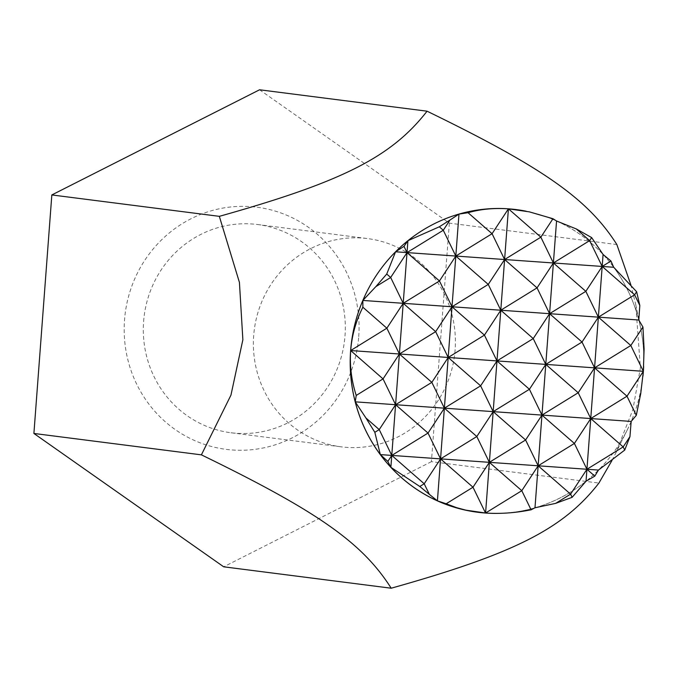 <?xml version="1.0" encoding="UTF-8"?>
<svg xmlns="http://www.w3.org/2000/svg" width="678" height="678" viewBox="0 0 678 678"><rect width="100%" height="100%" fill="white"/><g stroke="black" fill="none" stroke-linecap="round" stroke-linejoin="round"><path stroke-width="0.51" stroke-dasharray="3.39 2.54" d="M455.099 349.856A104.963 100.946 -82.7 0 1 341.093 446.819A104.963 100.946 -82.7 0 1 253.691 335.559A104.963 100.946 -82.7 0 1 367.696 238.597A104.963 100.946 -82.7 0 1 455.099 349.856M143.609 321.499A104.963 100.946 -82.7 0 1 257.615 224.528A104.963 100.946 -82.7 0 1 345.009 335.788A104.963 100.946 -82.7 0 1 231.003 432.759A104.963 100.946 -82.7 0 1 143.609 321.499M642.947 376.061A152.558 146.719 -82.7 0 1 631.226 421.352M631.159 421.504A152.558 146.719 -82.7 0 1 627.345 429.784A152.558 146.719 -82.7 0 1 598.572 469.99M598.394 470.168A152.558 146.719 -82.7 0 1 586.182 481.134M585.97 481.312A152.558 146.719 -82.7 0 1 535.256 507.737M534.874 507.847A152.558 146.719 -82.7 0 1 497.83 513.382M612.031 460.37L615.777 453.074L632.837 409.749L640.388 367.959L635.761 304.642L630.93 285.074M358.721 336.61A122.048 117.379 97.3 0 0 250.775 206.612A122.048 117.379 97.3 0 0 124.532 319.991A122.048 117.379 97.3 0 0 232.478 449.989A122.048 117.379 97.3 0 0 358.721 336.61M516.39 209.638A152.525 146.694 -82.7 0 1 556.553 221.003A152.525 146.694 -82.7 0 1 603.081 254.487A152.525 146.694 -82.7 0 1 613.692 267.259A152.525 146.694 -82.7 0 1 638.786 320.016A152.525 146.694 -82.7 0 1 643.346 371.315A152.525 146.694 -82.7 0 1 631.167 421.428A152.525 146.694 -82.7 0 1 598.445 470.074A152.525 146.694 -82.7 0 1 586.038 481.219A152.525 146.694 -82.7 0 1 534.984 507.78A152.525 146.694 -82.7 0 1 485.541 513.009A152.525 146.694 -82.7 0 1 477.727 512.237M526.221 211.222A152.558 146.719 -82.7 0 1 556.409 220.901M556.901 221.121A152.558 146.719 -82.7 0 1 603.022 254.377M603.234 254.606A152.558 146.719 -82.7 0 1 613.649 267.157M613.819 267.378A152.558 146.719 -82.7 0 1 638.803 319.94M638.846 320.101A152.558 146.719 -82.7 0 1 640.473 327.059A152.558 146.719 -82.7 0 1 643.668 366.552M259.564 89.784L449.353 223.147L616.853 244.546M449.353 223.147L431.42 461.659L598.92 483.058M431.42 461.659L223.698 566.808M257.615 224.528L367.696 238.597M627.345 429.784L615.777 453.074M640.473 327.059L639.1 320.516M638.862 319.423L635.761 304.642M231.003 432.759L341.093 446.819"/><path stroke-width="1.02" d="M643.668 366.552A152.558 146.719 -82.7 0 1 643.38 371.315A152.558 146.719 -82.7 0 1 642.947 376.061M497.83 513.382A152.558 146.719 -82.7 0 1 485.567 513.043A152.558 146.719 -82.7 0 1 350.636 350.543A152.525 146.694 -82.7 0 1 362.849 300.439A152.525 146.694 -82.7 0 1 395.571 251.784A152.525 146.694 -82.7 0 1 407.919 240.698A152.525 146.694 -82.7 0 1 458.972 214.095A152.525 146.694 -82.7 0 1 508.415 208.849A152.525 146.694 -82.7 0 1 516.339 209.629A152.525 146.694 -82.7 0 1 516.39 209.638M391.189 588.216L223.698 566.808L33.9 433.454L51.833 194.942L219.333 216.341L239.427 282.412L242.868 339.754L230.952 395.13L201.4 454.853C317.762 511.441 362.408 542.815 391.189 588.216C514.416 553.604 563.282 528.865 598.92 483.058L612.031 460.37M598.445 470.074L594.801 476.134L586.936 469.261L623.184 446.912L624.726 450.082L598.445 470.074L586.936 469.261L570.579 494.152L572.122 497.321L555.621 503.381L570.579 494.152L538.146 465.794L521.789 490.694L531.086 509.814C515.212 512.949 500.05 514.017 485.584 513.017L521.789 490.694L489.355 462.337L472.998 487.228L485.524 513.009L465.862 510.153L456.811 507.729L446.158 503.779L472.998 487.228L440.564 458.879L424.208 483.77L429.36 494.364L419.801 486.49L424.208 483.77L391.774 455.413L387.833 461.413L380.324 454.599L374.832 432.318L379.231 429.598L391.774 455.413L380.324 454.599A152.525 146.694 -82.7 0 1 355.23 401.842A152.525 146.694 -82.7 0 1 350.67 350.543A152.558 146.719 -82.7 0 1 526.221 211.222M555.621 503.381L534.984 507.78L538.146 465.794L391.774 455.413L428.021 433.064L440.564 458.879L476.812 436.522L489.355 462.337L525.603 439.988L538.146 465.794L574.393 443.446L586.936 469.261L538.146 465.794L541.959 415.097L525.603 439.988L493.169 411.631L476.812 436.522L444.378 408.173L428.021 433.064L395.588 404.707L379.231 429.598L365.951 417.995L355.23 401.842L356.23 395.435L383.045 378.9L395.588 404.707L431.835 382.358L444.378 408.173L355.23 401.842M594.801 476.134L586.038 481.219L572.122 497.321M485.584 513.017L493.169 411.631L444.378 408.173L480.626 385.824L493.169 411.631L529.416 389.282L541.959 415.097L493.169 411.631L496.982 360.925L480.626 385.824L448.192 357.467L431.835 382.358L399.401 354.001L383.045 378.9L350.67 350.543L386.858 328.194L399.401 354.001L435.649 331.652L448.192 357.467L484.439 335.118L496.982 360.925L533.23 338.576L545.773 364.391L529.416 389.282L496.982 360.925L350.67 350.543M534.984 507.78L531.086 509.814M446.158 503.779L437.412 500.839L451.997 306.761L435.649 331.652L403.207 303.303L386.858 328.194L362.866 307.219L362.849 300.439L375.832 286.641L390.672 277.488L403.207 303.303L362.849 300.439M477.727 512.237A152.525 146.694 -82.7 0 1 477.676 512.229A152.525 146.694 -82.7 0 1 437.412 500.839A152.525 146.694 -82.7 0 1 390.875 467.312L403.207 303.303L439.463 280.955L451.997 306.761L403.207 303.303L407.02 252.597L443.276 230.249L455.811 256.055L395.571 251.784L403.995 246.368L407.02 252.597L390.672 277.488L386.731 274.048L395.571 251.784M419.801 486.49L390.875 467.312A152.525 146.694 -82.7 0 1 380.324 454.599M437.412 500.839L429.36 494.364M586.038 481.219L590.75 418.555L626.997 396.206L636.295 415.351L631.167 421.428L629.955 436.607L623.184 446.912L590.75 418.555L574.393 443.446L541.959 415.097L578.207 392.748L590.75 418.555L541.959 415.097L545.773 364.391L582.021 342.043L594.564 367.849L578.207 392.748L545.773 364.391L496.982 360.925L500.788 310.227L484.439 335.118L451.997 306.761L488.253 284.413L500.788 310.227L451.997 306.761L455.811 256.055L492.067 233.707L504.601 259.521L455.811 256.055L439.463 280.955L407.02 252.597L407.919 240.698L439.327 226.791L449.989 220.028L443.276 230.249L439.327 226.791M556.409 220.901A152.558 146.719 -82.7 0 1 556.901 221.121M374.832 432.318L365.951 417.995M390.875 467.312L387.833 461.413M631.167 421.428L590.75 418.555L594.564 367.849L630.811 345.5L643.346 371.315L640.735 393.604L636.295 415.351M356.23 395.435C351.441 380.553 349.594 365.611 350.687 350.611M643.346 371.315L594.564 367.849L598.369 317.151L634.625 294.794L639.812 305.481L638.786 320.016L642.939 327.042L644.092 348.967L643.346 371.315L626.997 396.206L594.564 367.849L545.773 364.391L549.578 313.685L533.23 338.576L500.788 310.227L537.044 287.87L549.578 313.685L500.788 310.227L504.601 259.521L540.858 237.173L553.392 262.979L504.601 259.521L488.253 284.413L455.811 256.055L458.972 214.095L468.049 212.714C480.507 209.138 493.957 207.849 508.398 208.849L492.067 233.707L468.049 212.714M350.696 350.492C351.857 335.491 355.916 321.067 362.866 307.219M582.021 342.043L549.578 313.685L585.834 291.337L598.369 317.151L582.021 342.043M642.939 327.042L630.811 345.5L598.369 317.151L549.578 313.685L553.392 262.979L589.648 240.631L602.183 266.446L553.392 262.979L537.044 287.87L504.601 259.521L508.415 208.849L529.332 211.858L552.968 218.723L540.858 237.173L508.458 208.849M629.955 436.607L624.726 450.082M638.786 320.016L598.369 317.151L602.183 266.446L585.834 291.337L553.392 262.979L556.553 221.003L576.258 228.927L591.648 237.58L589.648 240.631L576.258 228.927M636.634 291.735L634.625 294.794L602.183 266.446L610.971 261.03L613.692 267.259L636.634 291.735L639.812 305.481M613.692 267.259L602.183 266.446L603.081 254.487L610.971 261.03M403.995 246.368L407.919 240.698M591.648 237.58L603.081 254.487M552.968 218.723L556.553 221.003M449.989 220.028L458.972 214.095M375.832 286.641L386.731 274.048M33.9 433.454L201.4 454.853M51.833 194.942L259.564 89.784L427.055 111.192C391.418 156.991 342.56 181.729 219.333 216.341M630.93 285.074L616.853 244.546C588.072 199.146 543.425 167.78 427.055 111.192M639.1 320.516L638.862 319.423"/></g></svg>
